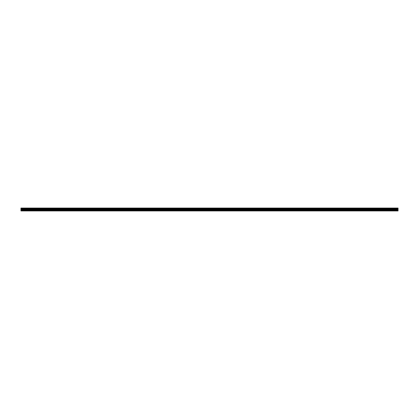 <?xml version="1.0" encoding="UTF-8"?>
<svg xmlns="http://www.w3.org/2000/svg" width="419" height="419" viewBox="0 0 419 419"><rect width="100%" height="100%" fill="white"/><g stroke="black" fill="none" stroke-linecap="round" stroke-linejoin="round"><path stroke-width="0.63" d="M20.95 208.484L20.95 210.94L398.05 210.94L398.05 208.484L20.95 208.484L20.95 208.06L398.05 208.06L398.05 208.484M20.95 210.809L398.05 210.809M20.95 210.202L398.05 210.202M20.95 209.861L398.05 209.861M20.95 209.285L398.05 209.285M398.05 208.133L20.95 208.133M20.95 209.034L398.05 209.034M398.05 208.411L20.95 208.411M20.95 208.756L398.05 208.756M20.95 208.683L398.05 208.683"/></g></svg>
